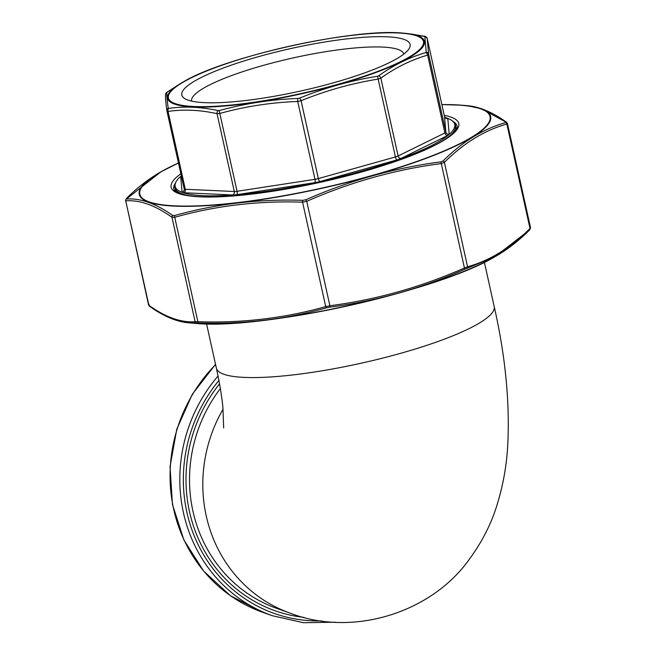 <?xml version="1.0" encoding="UTF-8"?>
<svg xmlns="http://www.w3.org/2000/svg" width="656" height="656" viewBox="0 0 656 656"><rect width="100%" height="100%" fill="white"/><g stroke="black" fill="none" stroke-linecap="round" stroke-linejoin="round"><path stroke-width="0.98" d="M444.998 117.514A143.188 26.691 167.5 0 1 446.802 118.064L447.72 118.392A143.188 26.691 167.5 0 1 452.238 120.778A143.188 26.691 167.5 0 1 449.13 134.439L448.302 135.152A143.188 26.691 167.5 0 1 400.209 158.818L397.946 159.629A143.188 26.691 167.5 0 1 318.726 181.876L315.889 182.483A143.188 26.691 167.5 0 1 235.791 194.807L233.47 194.988A143.188 26.691 167.5 0 1 183.098 192.675L182.171 192.347A143.188 26.691 167.5 0 1 175.898 182.04A143.188 26.691 167.5 0 1 180.761 176.3A8.372 1.558 167.5 0 0 180.703 176.53A2.788 2.739 175 0 0 181.409 176.275M445.514 117.982L446.178 118.006A8.372 1.558 167.5 0 1 446.802 118.064L447.72 118.392A8.372 1.558 167.5 0 1 447.818 118.588L449.196 134.209A8.372 1.558 167.5 0 1 449.13 134.439M404.014 39.409A116.924 21.796 167.5 0 1 408.934 48.929A116.924 21.796 167.5 0 1 300.678 91.02A116.924 21.796 167.5 0 1 184.779 98.621A116.924 21.796 167.5 0 1 264.212 55.088A116.924 21.796 167.5 0 1 404.014 39.409M233.47 194.988A8.372 1.558 167.5 0 1 232.724 194.971A2.788 2.255 92.6 0 0 234.307 191.511A5.576 1.041 -12.5 0 0 237.062 191.306L314.978 179.318A5.576 1.041 -12.5 0 0 318.349 178.588L395.412 156.956A5.576 1.041 -12.5 0 0 398.11 155.98L444.883 132.963A5.576 1.041 -12.5 0 0 445.875 132.118L444.497 116.506A5.576 1.041 -12.5 0 0 444.497 116.481L427.245 38.655L428.614 54.268L427.63 55.112C411.369 59.786 395.773 67.461 380.849 78.13L378.151 79.105C351.805 83.32 326.114 90.528 301.088 100.737L297.717 101.467C271.084 102.467 245.114 106.461 219.809 113.455L217.046 113.668C200.047 109.921 183.713 109.167 168.043 111.422L166.952 111.028A2.788 2.665 -7.8 0 1 166.911 110.815L166.911 110.815A2.788 2.665 -7.8 0 1 168.231 108.174L168.781 108.371C184.541 106.141 200.99 106.895 218.128 110.626L219.514 110.52C245.016 103.509 271.174 99.491 297.972 98.457L299.669 98.088C324.917 87.822 350.788 80.565 377.266 76.301L378.627 75.817C393.723 65.075 409.426 57.351 425.728 52.636L426.228 52.209L424.842 36.482L403.44 33.153M191.618 101.114A108.666 20.262 167.5 0 1 278.234 61.443A108.666 20.262 167.5 0 1 398.135 49.471A108.666 20.262 167.5 0 1 403.793 54.071M183.606 81.713C225.369 56.564 354.388 27.962 402.858 33.112A131.585 24.534 167.5 0 1 417.593 35.76A131.585 24.534 167.5 0 1 284.688 97.326A131.585 24.534 167.5 0 1 183.606 81.713L166.845 92.447C166.591 94.71 167.05 99.95 168.231 108.174M447.818 118.588A2.788 2.739 175 0 1 444.497 116.506L427.245 38.655A2.788 2.78 4.9 0 0 424.842 36.482L424.293 36.293A2.788 2.189 -77.7 0 1 424.563 36.326L410.968 33.948M182.171 192.347A8.372 1.558 167.5 0 1 182.073 192.151A2.788 2.739 175 0 0 184.262 189.231L184.213 188.903A5.576 1.041 -12.5 0 0 184.213 188.903L166.952 111.028M448.302 135.152A8.372 1.558 167.5 0 1 447.712 135.464A2.788 2.181 -116.2 0 1 444.883 132.963L427.63 55.112A2.788 2.222 -106.2 0 0 425.728 52.636M426.228 52.209A2.788 2.665 -7.8 0 1 428.614 54.268L445.875 132.118A2.788 2.739 175 0 0 449.196 134.209M447.712 135.464L400.931 158.49A2.788 2.181 -116.2 0 1 398.11 155.98L380.849 78.13A2.788 2.107 -125.4 0 0 378.627 75.817M397.946 159.629A8.372 1.558 167.5 0 1 396.896 159.941A2.788 0.779 -105.7 0 1 395.412 156.956L378.151 79.105A2.788 0.836 -99.2 0 0 377.266 76.301M396.896 159.941L319.825 181.581A2.788 0.779 -105.7 0 1 318.349 178.588L301.088 100.737A2.788 0.722 -112.1 0 0 299.669 98.088M315.889 182.483A8.372 1.558 167.5 0 1 314.773 182.671A2.788 0.91 -98.7 0 0 314.978 179.318L297.717 101.467A2.788 0.845 -92.3 0 1 297.972 98.457M314.773 182.671L236.857 194.66A2.788 0.91 -98.7 0 0 237.062 191.306L219.809 113.455A2.788 0.959 -105.3 0 1 219.514 110.52M166.96 111.094L184.205 188.879A5.576 1.041 -12.5 0 0 185.304 189.272L234.307 191.511L217.046 113.668A2.788 2.189 -77.7 0 1 218.128 110.626M232.724 194.971L183.721 192.733A2.788 2.255 92.6 0 0 185.304 189.272L168.043 111.422A2.788 2.296 -98 0 1 168.781 108.371M167.346 92.029A2.788 2.107 -125.4 0 0 167.182 92.127L167.182 92.127A2.788 2.107 -125.4 0 0 166.927 92.348M166.952 111.061L166.911 110.815C165.771 102.648 165.304 97.236 165.517 94.587L165.517 94.587A2.788 2.78 4.9 0 1 166.845 92.447M126.559 198.44A1.673 1.394 45.4 0 0 126.28 198.645L126.28 198.645C137.243 187.698 148.756 178.776 160.818 171.88L126.378 199.047C140.351 197.989 155.808 203.467 172.758 215.488L174.701 215.504C216.004 203.901 258.743 198.842 302.916 200.342L305.844 199.752C349.435 180.556 394.412 167.928 440.791 161.868L442.989 161.023C462.48 141.639 483.357 128.83 505.62 122.606L505.801 122A1.673 1.517 -54.9 0 1 506.539 122.254L507.432 123.517L530.54 227.747L529.72 229.838A1.673 1.394 -134.6 0 1 529.433 230.043L495.157 256.619L464.612 269.304C421.054 288.517 376.068 301.145 329.656 307.188L326.737 307.779C285.385 319.415 242.646 324.474 198.514 322.941L189.125 322.875L194.898 323.326A179.949 33.546 -12.5 0 0 494.731 256.857L495.157 256.619M505.801 122L481.545 108.814L466.875 105.608L461.102 105.157A179.949 33.546 167.5 0 1 481.25 108.789A179.949 33.546 167.5 0 1 372.116 175.726A179.949 33.546 167.5 0 1 148.682 202.146A179.949 33.546 167.5 0 1 161.269 171.626A179.949 33.546 167.5 0 1 178.465 162.983L160.843 171.864M149.133 304.425L148.879 305.294C165.747 317.332 181.163 322.793 195.119 321.694L197.882 321.711C241.949 323.244 284.565 318.201 325.72 306.598L329.886 305.753C376.191 299.735 421.045 287.139 464.44 267.984L467.564 266.779C489.835 260.58 510.655 247.812 530.015 228.477L530.269 227.607M305.844 199.752A1.673 0.426 66.4 0 1 306.737 201.335L302.572 202.179C258.505 200.646 215.89 205.689 174.734 217.292L171.97 217.275C155.095 205.238 139.687 199.777 125.731 200.875L148.568 304.966L149.461 306.229A1.673 1.517 -54.9 0 1 148.879 305.294L125.731 200.875A1.673 1.607 -93.7 0 1 126.378 199.047M507.121 123.189L506.858 124.058C484.587 130.257 463.776 143.016 444.415 162.352L441.291 163.565C394.986 169.584 350.132 182.179 306.737 201.335L329.886 305.753A1.673 0.508 -97.7 0 1 329.656 307.188M495.182 256.603L495.182 256.603C507.236 249.706 518.748 240.785 529.72 229.838A1.673 1.394 -134.6 0 0 530.015 228.477L506.858 124.058A1.673 1.476 73.9 0 0 505.62 122.606M466.801 268.46A1.673 1.476 -106.1 0 0 467.564 266.779L444.415 162.352A1.673 1.394 45.4 0 0 442.989 161.023M464.612 269.304A1.673 0.426 -113.6 0 0 464.44 267.984L441.291 163.565A1.673 0.508 82.3 0 0 440.791 161.868M326.737 307.779A1.673 0.82 -105.5 0 1 325.72 306.598L302.572 202.179A1.673 0.73 -88.3 0 1 302.916 200.342M198.514 322.941A1.673 0.73 -88.3 0 1 197.882 321.711L174.734 217.292A1.673 0.82 -105.5 0 1 174.701 215.504M196.579 322.924A1.673 1.607 -93.7 0 1 195.119 321.694L171.97 217.275A1.673 1.517 -54.9 0 1 172.758 215.488M506.539 122.254L506.539 122.254C492.476 112.168 479.257 106.625 466.875 105.608M223.065 409.147A142.286 133.963 -70.5 0 0 290.182 613.155C352.625 637.46 431.902 612.966 470.016 558.33C481.881 542.036 490.696 524.866 496.453 506.826C502.955 486.276 506.727 465.498 507.769 444.497C509.868 401.767 505.341 355.782 494.198 306.541A142.286 26.527 167.5 0 1 361.03 363.235A142.286 26.527 167.5 0 1 216.373 368.131L206.566 323.867M220.359 388.582A142.286 133.963 109.5 0 0 276.889 608.448L290.182 613.155M218.915 380.464A147.862 139.22 109.5 0 0 195.226 538.297A147.862 139.22 109.5 0 0 321.743 620.904M304.056 617.394A145.074 136.587 -70.5 0 1 194.684 529.564A145.074 136.587 -70.5 0 1 219.547 383.883M215.594 364.621A150.65 141.844 109.5 0 0 262.572 612.253L272.322 615.705A150.65 141.844 -70.5 0 1 218.046 376.011M456.338 129.322L455.518 125.608A143.68 26.789 167.5 0 1 445.498 139.113M189.756 195.808A143.68 26.789 167.5 0 1 174.972 187.805L175.792 191.519M400.931 158.49A8.372 1.558 167.5 0 1 400.209 158.818M319.825 181.581A8.372 1.558 167.5 0 1 318.726 181.876M236.857 194.66A8.372 1.558 167.5 0 1 235.791 194.807M183.721 192.733A8.372 1.558 167.5 0 1 183.098 192.675M182.073 192.151L180.703 176.53M445.457 118.121L444.497 116.481A5.576 1.041 -12.5 0 0 444.489 116.456M445.752 118.105A2.788 2.255 92.6 0 0 446.178 118.006M416.675 35.85A130.634 24.354 -12.5 0 0 199.678 73.939A130.634 24.354 -12.5 0 0 271.535 99.417A130.634 24.354 -12.5 0 0 416.675 35.85M178.481 163.049A179.375 33.44 -12.5 0 0 149.191 201.9A179.375 33.44 -12.5 0 0 405.957 165.173A179.375 33.44 -12.5 0 0 441.873 104.657M444.26 115.399A147.305 27.462 167.5 0 1 370.05 169.56A147.305 27.462 167.5 0 1 178.826 193.586A147.305 27.462 167.5 0 1 180.859 173.791M175.447 183.04A145.074 27.044 -12.5 0 0 173.783 188.912C173.93 190.47 176.013 192.036 180.047 193.618C191.413 197.481 212.347 197.956 242.843 195.045C280.858 191.052 320.571 183.319 361.964 171.839C397.552 161.72 424.219 151.536 441.947 141.302C453.132 134.259 458.175 129.199 457.06 126.108A145.074 27.044 -12.5 0 0 453.075 121.491M441.857 104.591A179.949 33.546 167.5 0 1 461.102 105.157L441.857 104.591M494.198 306.541L484.382 262.277M216.373 368.131C219.58 382.792 221.753 395.806 222.876 407.179L223.671 427.958M262.572 612.253L230.445 595.705L203.647 571.089L183.893 539.995L172.454 504.431L170.035 466.687L176.792 429.18L192.282 394.313L215.529 364.31M272.322 615.705L303.408 622.708L335.454 622.224M402.858 33.112L403.473 33.161M455.518 125.608C455.674 124.714 454.583 123.107 452.238 120.778M174.972 187.805C174.447 187.067 174.758 185.14 175.898 182.04M427.236 38.638C425.465 36.424 424.571 35.654 424.563 36.326M165.517 94.587C166.271 92.742 166.821 91.922 167.182 92.127L181.048 83.173M194.898 323.326C260.817 330.394 437.987 291.116 494.731 256.857M149.461 306.229C163.516 316.315 176.735 321.858 189.125 322.875M126.28 198.645L125.46 200.736"/></g></svg>
